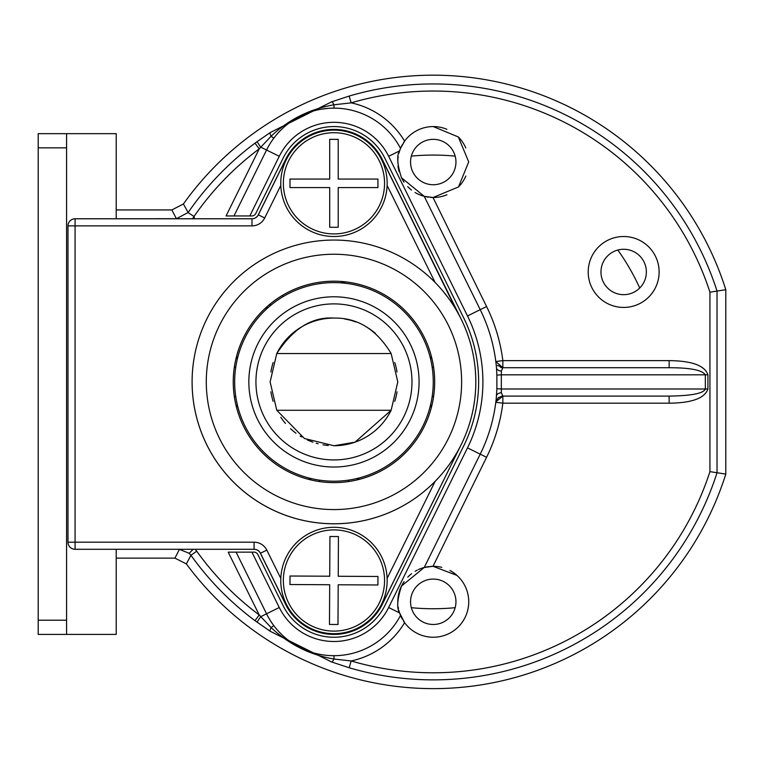 <?xml version="1.0" encoding="UTF-8"?>
<svg xmlns="http://www.w3.org/2000/svg" width="764" height="764" viewBox="0 0 764 764"><rect width="100%" height="100%" fill="white"/><g stroke="black" fill="none" stroke-linecap="round" stroke-linejoin="round"><path stroke-width="1.15" d="M233.249 381.914A100.714 100.714 0 0 1 333.963 281.2A100.714 100.714 0 0 1 434.678 381.914A100.714 100.714 0 0 1 333.963 482.619A100.714 100.714 0 0 1 233.249 381.914M460.482 446.042A141.846 141.846 0 0 0 366.93 243.945A141.846 141.846 0 0 0 192.108 381.914A141.846 141.846 0 0 0 460.482 446.042M461.112 319.027L383.604 162.312L456.71 310.824M452.126 303.432L450.684 301.312M447.551 296.948L443.168 291.38M441.573 289.499L439.004 286.586M436.244 283.635L435.117 282.46L387.109 185.413M387.109 578.405L435.117 481.358L439.319 476.889M443.674 471.827L448.086 466.145M452.498 459.823L456.824 452.804M461.103 444.81L383.604 601.507L461.112 444.801M435.117 481.358A141.846 141.846 0 0 1 207.436 317.776M284.962 162.608L284.313 162.312L258.337 214.837A7.096 7.096 0 0 1 251.986 218.781L75.082 218.781A7.096 7.096 0 0 0 67.986 225.877L67.986 542.201A7.096 7.096 0 0 0 75.082 549.297L254.087 549.297A7.096 7.096 0 0 1 260.448 553.241L284.313 601.507A53.9 53.9 0 0 0 383.604 601.507L382.955 601.211M284.962 601.211L284.313 601.507A53.9 53.9 0 0 0 383.604 601.507M383.604 162.312A53.9 53.9 0 0 0 284.313 162.312A53.9 53.9 0 0 1 383.604 162.312L382.955 162.608M254.02 549.297A7.096 7.096 0 0 1 260.381 553.241L285.631 604.372A53.9 53.9 0 0 0 382.286 604.372L461.141 444.724A141.846 141.846 0 0 0 461.141 319.094L382.286 159.447M285.631 159.447L258.27 214.827A7.096 7.096 0 0 1 251.919 218.781M116.214 218.781L116.214 133.671L66.573 133.671L66.573 634.406L116.214 634.406L116.214 549.297L179.435 549.297M333.963 130.128A53.194 53.194 0 0 0 280.76 183.322A53.194 53.194 0 0 0 333.963 236.515A53.194 53.194 0 0 0 387.157 183.322A53.194 53.194 0 0 0 333.963 130.128A53.194 53.194 0 0 1 387.157 183.322A53.194 53.194 0 0 1 333.963 236.515A53.194 53.194 0 0 1 280.76 183.322M333.963 139.344L338.213 139.344L338.213 179.062L377.932 179.062L377.932 187.572L338.213 187.572L338.213 227.29L329.704 227.29L329.704 187.572L289.986 187.572L289.986 179.062L329.704 179.062L329.704 139.344L333.963 139.344M66.573 133.671L38.2 133.671L38.2 634.406L66.573 634.406M334.24 527.303A53.194 53.194 0 0 0 280.77 580.22A53.194 53.194 0 0 0 333.677 633.69A53.194 53.194 0 0 0 387.157 580.783A53.194 53.194 0 0 0 334.24 527.303A53.194 53.194 0 0 1 387.157 580.783A53.194 53.194 0 0 1 333.677 633.69A53.194 53.194 0 0 1 280.77 580.22M334.193 536.529L338.442 536.548L338.232 576.266L377.951 576.476L377.913 584.985L338.194 584.775L337.984 624.494L329.475 624.455L329.685 584.737L289.967 584.527L290.005 576.018L329.723 576.218L329.933 536.509L334.193 536.529M194.209 218.781L194.209 216.393L192.461 218.781M116.214 218.733L176.417 218.714L188.135 212.507L183.408 203.988A306.727 306.727 0 0 1 725.8 289.709L725.8 474.091L717.033 472.744L717.033 291.065L725.8 289.709M188.087 212.583L194.094 216.556M188.135 212.507A297.96 297.96 0 0 1 254.975 143.164L270.217 132.535L331.576 101.86L349.167 96.063A297.96 297.96 0 0 1 717.033 291.065L709.937 292.182L709.937 471.636L717.033 472.744A297.96 297.96 0 0 1 349.167 667.755L331.576 661.958L270.217 631.284L254.975 620.654A297.96 297.96 0 0 1 190.943 555.294L186.359 563.899L174.937 558.131L179.406 549.364L189.205 553.298L193.149 549.297M709.937 292.182A290.864 290.864 0 0 0 351.163 102.863L334.002 104.783C309.687 109.061 288.725 119.537 271.105 136.231L259.225 148.846A290.864 290.864 0 0 0 194.113 216.327M725.8 474.091A306.727 306.727 0 0 1 186.359 563.899M174.937 558.131L116.214 558.131M176.446 218.781L171.852 209.938L183.408 203.988M116.214 209.938L171.852 209.938M195.183 549.297L196.711 551.169L190.943 555.294L189.205 553.298M196.711 551.169A290.864 290.864 0 0 0 259.225 614.972L271.105 627.588C289.117 644.472 310.079 654.949 334.002 659.036L351.163 660.956L349.167 667.755M328.348 108.345L321.739 109.137M309.649 112.174L305.676 113.664M303.986 114.371L298.237 117.169M296.757 117.99L293.462 119.977M274.859 136.852L273.789 138.236L271.105 136.231A7.096 1.48 -123 0 1 270.217 132.535M349.167 96.063L351.163 102.863A82.273 82.273 0 0 1 404.605 141.149L400.527 148.378A75.178 75.178 0 0 0 266.55 150.021L233.994 215.945L251.919 215.945A4.259 4.259 0 0 0 255.73 213.576L283.091 158.186A56.737 56.737 0 0 1 384.836 158.186L463.681 317.834A144.692 144.692 0 0 1 463.681 445.985L384.836 605.632A56.737 56.737 0 0 1 283.091 605.632L257.831 554.502A4.259 4.259 0 0 0 254.02 552.133L251.919 552.133L279.271 607.514A60.996 60.996 0 0 0 388.647 607.514L467.501 447.866A148.942 148.942 0 0 0 467.501 315.952L388.647 156.305A60.996 60.996 0 0 0 279.271 156.305L249.809 215.945M331.576 101.86A7.096 1.48 -110.1 0 1 334.002 104.783L333.992 108.135A75.178 75.178 0 0 1 400.527 148.378A75.178 75.178 0 0 0 266.55 150.021L279.271 156.305M433.255 637.243A35.459 35.459 0 0 1 404.605 622.67L399.591 612.919C396.573 608.411 397.204 599.463 401.463 586.074L424.24 567.48L432.997 566.305L456.958 575.397A35.459 35.459 0 0 1 433.255 637.243A35.459 35.459 0 0 0 449.91 570.469M496.123 399.582L495.807 402.284L502.846 403.191A170.219 170.219 0 0 1 486.582 457.292L432.997 566.305M496.256 365.421L496.495 368A7.096 3.753 -4.9 0 0 501.346 371.103L501.337 374.818L705.344 374.818C702.164 370.072 690.093 367.713 669.14 367.723L669.14 360.627C691.812 360.828 704.742 365.555 707.932 374.818L707.932 389C704.78 398.235 691.85 402.962 669.14 403.191L669.14 396.096L502.846 396.096L495.865 401.835M403.382 142.935A35.459 35.459 0 0 1 433.255 126.576L458.333 136.966L468.714 161.901L458.486 186.96L433.007 197.523L486.582 306.526A170.219 170.219 0 0 1 502.846 360.627L495.807 361.515A7.096 7.096 0 0 1 495.807 361.515L496.027 363.33M623.663 236.515A35.459 35.459 0 0 1 659.131 271.974A35.459 35.459 0 0 1 623.663 307.434A35.459 35.459 0 0 1 588.204 271.974A35.459 35.459 0 0 1 623.663 236.515M646.363 271.974A22.7 22.7 0 0 1 623.663 294.675A22.7 22.7 0 0 1 600.972 271.974A22.7 22.7 0 0 1 623.663 249.274A22.7 22.7 0 0 1 646.363 271.974M226.077 215.945L233.994 215.945L226.077 215.945L259.225 148.846L254.975 143.164M270.217 631.284A7.096 1.48 123 0 1 271.105 627.588L273.789 625.582A75.178 75.178 0 0 1 266.55 613.798L236.095 552.133L228.188 552.133L251.919 552.133M402.294 144.749A35.459 35.459 0 0 0 400.623 148.168M400.594 148.226A35.459 35.459 0 0 0 398.875 153.354M398.187 156.725A35.459 35.459 0 0 0 397.805 160.984M398.015 165.989A35.459 35.459 0 0 0 399.114 171.623M401.768 178.356A35.459 35.459 0 0 0 404.041 182.147M407.709 186.636A35.459 35.459 0 0 0 411.5 190.045M415.091 192.499A35.459 35.459 0 0 0 420.754 195.221M420.897 195.278A35.459 35.459 0 0 0 422.759 195.918M422.922 195.966A35.459 35.459 0 0 0 428.251 197.15M430.428 197.389A35.459 35.459 0 0 0 446.93 194.763M433.007 197.523L424.24 196.338L401.463 177.745C397.204 164.355 396.573 155.407 399.591 150.9L400.527 148.378M458.62 186.827A35.459 35.459 0 0 0 465.839 176.045M465.792 147.929A35.459 35.459 0 0 0 458.467 137.1M446.854 129.288A35.459 35.459 0 0 0 433.255 126.576M455.955 162.044A22.7 22.7 0 0 1 433.255 184.735A22.7 22.7 0 0 1 410.554 162.044A22.7 22.7 0 0 1 433.255 139.344A22.7 22.7 0 0 1 455.955 162.044M669.14 396.096C691.506 395.771 703.577 393.412 705.344 389L501.337 389L501.337 374.818L496.877 375.114L496.495 368A163.133 163.133 0 0 0 480.222 309.668L424.24 196.338L480.222 309.668A163.133 163.133 0 0 1 495.807 361.515L502.846 367.723L669.14 367.723L502.846 367.723L502.846 360.627L669.14 360.627M501.805 367.646A7.096 7.096 0 0 1 500.468 367.312M498.052 365.861A7.096 7.096 0 0 1 497.565 365.364M501.346 371.132L502.846 367.723L497.536 365.335M669.14 403.191L502.846 403.191L502.846 396.096L501.346 392.715L501.337 389L496.877 388.704L496.877 375.114M496.247 398.464L496.877 388.704M495.893 401.587L496.027 400.498M495.807 402.303A7.096 7.096 0 0 1 496.81 399.457A7.096 7.096 0 0 0 495.807 402.303L498.147 397.872L502.034 396.144M497.956 398.044A7.096 7.096 0 0 1 498.682 397.442A7.096 7.096 0 0 0 497.956 398.044M441.793 567.356A35.459 35.459 0 0 0 430.428 566.43M428.976 566.573A35.459 35.459 0 0 0 418.347 569.6M417.201 570.154A35.459 35.459 0 0 0 415.138 571.291M411.567 573.726A35.459 35.459 0 0 0 407.785 577.097M404.089 581.605A35.459 35.459 0 0 0 399.114 592.196M398.856 593.17A35.459 35.459 0 0 0 398.015 597.83M397.929 598.67A35.459 35.459 0 0 0 397.805 602.834M398.187 607.094A35.459 35.459 0 0 0 398.464 608.669M398.875 610.465A35.459 35.459 0 0 0 400.603 615.603M400.623 615.66A35.459 35.459 0 0 0 402.294 619.069M403.382 620.884A35.459 35.459 0 0 0 404.605 622.67A82.273 82.273 0 0 1 351.163 660.956A290.864 290.864 0 0 0 709.937 471.636M455.955 601.774A22.7 22.7 0 0 1 433.255 624.474A22.7 22.7 0 0 1 410.554 601.774A22.7 22.7 0 0 1 433.255 579.083A22.7 22.7 0 0 1 455.955 601.774M257.01 622.154L260.696 616.691L266.55 613.798A75.178 75.178 0 0 0 400.527 615.44A75.178 75.178 0 0 1 333.992 655.684L334.002 659.036A7.096 1.48 110.1 0 1 331.576 661.958M278.831 631.618L281.945 634.788M291.628 642.629L295.2 644.921M296.785 645.847L302.468 648.77M304.015 649.467L307.586 650.909M332.244 655.665L333.992 655.684M424.24 567.48L480.222 454.15A163.133 163.133 0 0 0 496.495 395.819A7.096 3.753 4.9 0 1 501.346 392.715M391.139 353.541L397.796 381.914L391.139 410.278L355.04 442.165L333.963 445.746L304.464 438.517L276.778 410.278L270.122 381.914L276.778 353.541L391.139 353.541C376.576 329.456 357.514 317.633 333.963 318.072C312.104 316.668 293.042 328.491 276.778 353.541A63.832 63.832 0 0 1 333.963 318.072M344.631 318.97A63.832 63.832 0 0 1 355.9 321.969M365.87 326.62A63.832 63.832 0 0 1 375.382 333.343M394.768 362.489A63.832 63.832 0 0 1 397.022 372.02M397.022 391.808A63.832 63.832 0 0 1 394.768 401.339M276.778 410.278L391.139 410.278A63.832 63.832 0 0 1 333.963 445.746M328.243 445.488A63.832 63.832 0 0 1 323 444.791M318.082 443.741A63.832 63.832 0 0 1 316.22 443.225M312.896 442.165A63.832 63.832 0 0 1 307.309 439.911M301.618 436.941A63.832 63.832 0 0 1 300.204 436.091M296.012 433.236A63.832 63.832 0 0 1 290.587 428.747M285.469 423.428A63.832 63.832 0 0 1 280.808 417.259M273.149 401.329A63.832 63.832 0 0 1 270.895 391.798M270.895 372.011A63.832 63.832 0 0 1 273.159 362.48M333.963 303.891A78.014 78.014 0 0 0 255.94 381.914A78.014 78.014 0 0 0 333.963 459.928A78.014 78.014 0 0 0 411.977 381.914A78.014 78.014 0 0 0 333.963 303.891M333.963 296.795A85.11 85.11 0 0 0 248.844 381.914A85.11 85.11 0 0 0 333.963 467.024A85.11 85.11 0 0 0 419.073 381.914A85.11 85.11 0 0 0 333.963 296.795M333.963 282.613A99.291 99.291 0 0 0 234.663 381.914A99.291 99.291 0 0 0 333.963 481.205A99.291 99.291 0 0 0 433.255 381.914A99.291 99.291 0 0 0 333.963 282.613M356.807 480.002A7.096 7.096 0 0 1 360.436 477.605M307.481 477.605A7.096 7.096 0 0 1 311.11 480.002M265.586 309.907L267.018 308.57M266.942 308.646L265.7 309.792M265.624 309.869L265.28 310.194A7.096 7.096 -88.5 0 0 267.352 306.374A7.096 7.096 -88.5 0 1 265.28 310.194M344.468 283.167L341.709 281.964M343.848 282.833L346.178 283.368M270.351 303.824A7.096 3.944 -130.5 0 1 269.472 306.402L269.472 306.402M282.499 295.334L283.205 296.566M432.052 359.061A7.096 7.096 0 0 1 429.654 355.432M429.654 408.387A7.096 7.096 0 0 1 432.052 404.758M238.263 355.432A7.096 7.096 0 0 1 235.866 359.061A7.096 7.096 0 0 0 238.263 355.432M235.866 404.758A7.096 7.096 0 0 1 238.263 408.387A7.096 7.096 0 0 0 235.866 404.758M206.29 381.914A127.664 127.664 0 0 0 447.828 439.625A127.664 127.664 0 0 0 363.626 257.735A127.664 127.664 0 0 0 206.29 381.914M254.087 542.201L254.087 549.297A7.096 7.096 0 0 1 260.448 553.241L266.808 550.099A14.182 14.182 0 0 0 254.087 542.201L75.082 542.201L75.082 225.877L251.986 225.877A14.182 14.182 0 0 0 264.697 217.979L258.337 214.837A7.096 7.096 0 0 1 251.986 218.781L251.986 225.877M280.808 185.413L264.697 217.979M266.808 550.099L280.808 578.405M75.082 549.297L75.082 542.201L67.986 542.201A7.096 7.096 0 0 0 75.082 549.297M67.986 225.877L75.082 225.877L75.082 218.781M333.963 233.918A50.596 50.596 0 0 0 384.559 183.322A50.596 50.596 0 0 0 333.963 132.716A50.596 50.596 0 0 0 283.358 183.322A50.596 50.596 0 0 0 333.963 233.918M66.573 620.215L38.2 620.215M38.2 147.853L66.573 147.853M333.696 631.102A50.596 50.596 0 0 0 384.559 580.764A50.596 50.596 0 0 0 334.221 529.901A50.596 50.596 0 0 0 283.358 580.239A50.596 50.596 0 0 0 333.696 631.102M639.735 287.999A226.832 226.832 0 0 0 617.828 250.048M455.172 156.133A226.832 226.832 0 0 0 411.338 156.133M411.338 607.686A226.832 226.832 0 0 0 455.172 607.686M257.01 141.665L260.696 147.137L266.55 150.021M228.188 552.133L259.225 614.972L254.975 620.654M486.582 306.526L467.501 315.952M467.501 447.866L486.582 457.292M388.647 156.305L399.591 150.9M496.495 368A163.133 163.133 0 0 0 480.222 309.668M399.591 612.919L388.647 607.514M279.271 607.514L266.55 613.798M707.941 374.818L705.344 374.818L705.344 389L707.932 389M348.441 481.578A14.182 14.182 0 0 1 348.833 480.088M319.085 480.088A14.182 14.182 0 0 1 319.486 481.578M341.508 281.859A14.182 14.182 0 0 0 346.369 283.396M433.627 367.427A14.182 14.182 0 0 1 432.137 367.035M432.137 396.783A14.182 14.182 0 0 1 433.627 396.392M235.78 367.035A14.182 14.182 0 0 1 234.29 367.427M234.29 396.392A14.182 14.182 0 0 1 235.78 396.783M268.002 307.682L267.515 308.121M267.343 306.374L266.961 307.691M266.33 308.923L265.605 309.859"/></g></svg>
